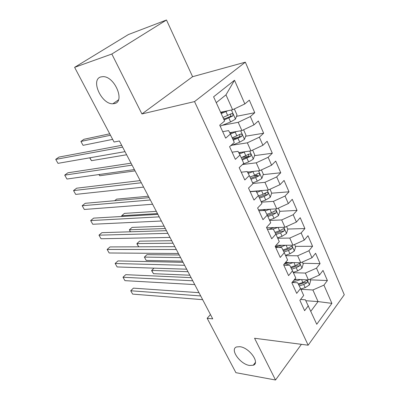 <?xml version="1.0" encoding="UTF-8"?>
<svg xmlns="http://www.w3.org/2000/svg" width="400" height="400" viewBox="0 0 400 400"><rect width="100%" height="100%" fill="white"/><g stroke="black" fill="none" stroke-linecap="round" stroke-linejoin="round"><path stroke-width="0.6" d="M114.545 103.555L112.85 103.77C101.61 104.51 90.23 79.75 100.815 76.93L103.065 76.635C114.785 76.36 125.305 101.705 114.545 103.555M249.595 365.47C240.1 364.26 229.435 349.085 236.66 346.925L239.915 346.7C249.32 347.605 260.35 363.045 253.245 365.235L249.595 365.47M166.48 20L111.835 54.025L141.925 113.95L192.595 76.7L166.48 20L128.395 34.55L74.61 67.35L114.06 142.03L119.405 140.985L212.735 318.885L207.175 318.285L235.91 372.685L275.52 380L301.4 344.33M192.595 76.7L245.345 62.17L344.27 294.74L308.155 345.205L194.53 101.59L245.345 62.17M305.845 300.725L318.06 301.58L331.895 303.37L323.93 285.125L327.395 280.54L323.02 270.43L319.505 274.98L316.515 268.135L320.07 263.615L315.595 253.27L311.985 257.75L308.925 250.75L312.575 246.29L307.99 235.7L304.285 240.115L301.155 232.945L304.9 228.56L300.21 217.72L296.405 222.06L293.2 214.715L297.045 210.405L292.24 199.3L288.335 203.565L285.05 196.04L289 191.81L284.075 180.435L280.065 184.615L276.7 176.905L280.755 172.76L275.71 161.105L271.59 165.195L268.14 157.29L272.305 153.24L267.135 141.29L262.9 145.285L259.36 137.18L263.645 133.225L258.345 120.975L253.99 124.87L250.36 116.56L254.765 112.705L249.33 100.14L244.845 103.925L232.605 109.755L225.97 94.85L216.25 102.665M331.895 303.37L316.75 324.27L305.38 299.79L300.575 299.46M225.97 94.85L234.515 80.255L213.6 96.815L224.585 121.045L219.72 125.16L225.665 138.15L230.445 133.965L234.3 142.465L229.575 146.69L235.36 159.34L240.01 155.05L243.76 163.33L239.17 167.66L244.81 179.975L249.32 175.59L252.98 183.655L248.52 188.085L254.01 200.085L258.4 195.605L261.965 203.47L257.625 207.985L262.98 219.685L267.25 215.115L270.725 222.785L266.505 227.39L271.725 238.795L275.875 234.145L279.27 241.625L275.165 246.31L280.255 257.435L284.295 252.705L287.605 260L283.61 264.76L288.58 275.62L292.51 270.815L295.74 277.94L291.85 282.77L296.7 293.365L300.525 288.495L303.68 295.445L299.895 300.34L304.625 310.685L308.35 305.75M234.515 80.255L244.845 103.925M222.32 125.31L238.2 122.315L241.885 130.58L229.765 132.705M250.36 116.56L238.2 122.315M253.99 124.87L241.885 130.58M232.08 145.205L247.34 142.825L250.93 150.885L238.72 152.635M259.36 137.18L247.34 142.825M262.9 145.285L250.93 150.885M230.445 133.965L228.625 130.61L222.7 131.67M242.47 164.545L256.245 162.82L259.75 170.685L247.475 172.07M268.14 157.29L256.245 162.82M271.59 165.195L259.75 170.685M240.01 155.05L238.025 151.335L232.095 152.2M252.9 183.48L264.935 182.33L268.355 190L250.1 191.535M276.7 176.905L264.935 182.33M280.065 184.615L268.355 190M249.32 175.59L247.19 171.535L241.255 172.21M261.38 202.175L273.415 201.36L276.75 208.845L258.495 209.88M285.05 196.04L273.415 201.36M288.335 203.565L276.75 208.845M258.4 195.605L256.125 191.23L250.185 191.73M269.655 220.425L281.69 219.935L284.945 227.24L266.695 227.795M293.2 214.715L281.69 219.935M296.405 222.06L284.945 227.24M267.25 215.115L264.84 210.44L258.9 210.77M277.74 238.255L289.77 238.07L292.945 245.205L276.055 245.295M301.155 232.945L289.77 238.07M304.285 240.115L292.945 245.205M275.875 234.145L273.345 229.18L267.405 229.35M285.64 255.67L297.66 255.78L300.76 262.745L285.54 262.465M308.925 250.75L297.66 255.78M311.985 257.75L300.76 262.745M284.295 252.705L281.645 247.47L275.705 247.485M293.355 272.685L305.365 273.075L308.395 279.885L294.63 279.31M316.515 268.135L305.365 273.075M319.505 274.98L308.395 279.885M292.51 270.815L289.745 265.325L283.805 265.19M300.9 289.32L312.895 289.98L318.06 301.58L310.845 311.25M323.93 285.125L312.895 289.98M300.525 288.495L297.655 282.76L292.065 282.5M111.835 54.025L74.61 67.35M308.155 345.205L254.56 338.255L275.52 380M141.925 113.95L194.53 101.59M210.465 314.56L207.175 318.285M220.605 112.265L232.605 109.755M327.395 280.54L310.24 279.83M320.07 263.615L302.89 263.28M287.77 262.99L285.14 262.94M312.575 246.29L295.37 246.355M278.145 246.42L275.22 246.43M304.9 228.56L287.675 229.04M297.045 210.405L279.805 211.32M274.08 211.62L273.77 211.635M289 191.81L271.65 193.185M265.88 193.645L264.19 193.775M280.755 172.76L263.205 174.635M257.34 175.265L253.54 175.67M272.305 153.24L254.535 155.65M248.285 156.5L242.01 157.355M263.645 133.225L245.635 136.22M237.675 137.545L232.46 138.41M254.765 112.705L236.495 116.325M225.64 118.48L223.605 118.88M198.98 292.675L133.41 288.15L130.725 290.765L200.695 295.935M132.63 294.105L130.725 290.765L132.63 294.105L202.655 299.675M296.625 279.395L293.84 280.295M300.66 279.565L292.245 282.28M309.955 279.195L310.645 280.745L309.4 284.95L305.18 287.625L300.77 289.03M299.24 285.925L303.76 284.48L307.03 282.75C307.765 281.44 307.585 280.705 306.495 280.545L302.865 282.485L298.255 283.96M307.03 282.75L304.56 282.64L298.595 284.645M187.99 271.72L151.675 270.395L153.48 273.685L189.82 275.205M153.99 268.145L151.59 270.59L153.48 273.685M191.105 277.655L125.75 274.665L123.01 277.25L192.745 280.78M124.95 280.65L123.01 277.25L124.95 280.65L194.745 284.6M183.06 262.325L117.95 260.925L115.15 263.48L184.625 265.305M117.13 266.95L115.15 263.48L117.13 266.95L186.67 269.205M289.15 262.53L284.065 264.22M293.195 262.605L285.295 265.225M302.34 262.045L303.21 264.01L301.93 268.215L297.655 270.905L293.205 272.355M179.205 254.975L146.96 254.665L144.38 257.1L146.215 260.445L182.45 261.155M291.68 269.17L296.205 267.68L299.51 265.935C300.26 264.585 300.065 263.84 298.91 263.705L295.285 265.64L290.67 267.165M299.51 265.935L297.035 265.88L291.06 267.94M180.585 257.6L144.38 257.1L146.215 260.445M281.525 245.265L275.61 247.28M285.575 245.245L279.02 247.475M294.54 244.49L295.605 246.885L294.29 251.095L289.95 253.79L285.47 255.3M171.72 240.71L139.585 241.155L136.95 243.56L138.735 246.815L136.925 243.875L136.95 243.56L173.035 243.21M283.95 252.025L288.47 250.495L291.815 248.73C292.585 247.33 292.365 246.58 291.155 246.475L287.53 248.405L282.91 249.97M291.815 248.73L289.34 248.735L283.355 250.85M174.85 246.67L110 246.925L107.145 249.455L176.335 249.5M109.16 252.985L107.145 249.455L109.16 252.985L178.425 253.485M166.46 230.68L101.9 232.665L98.985 235.16L167.865 233.355M101.04 238.755L98.985 235.16L101.04 238.755L170 237.425M273.745 227.585L268.83 229.31M277.795 227.46L272.84 229.195M286.555 226.515L287.82 229.36L286.465 233.575L282.07 236.28L277.555 237.84M164.095 226.17L132.07 227.4L129.385 229.775L130.49 231.785M276.03 234.475L280.55 232.905L283.94 231.125C284.725 229.675 284.485 228.915 283.21 228.84L279.59 230.765L274.975 232.375M283.94 231.125L281.46 231.185L275.475 233.355M165.34 228.54L129.385 229.775L130.325 231.79M265.815 209.465L262.8 210.555M269.87 209.235L265.105 210.95M278.38 208.105L279.855 211.425L278.46 215.64L274 218.35L269.45 219.97M156.32 211.35L124.42 213.39L121.68 215.735L122.075 216.455M267.885 216.525L272.445 214.895L275.875 213.095C276.68 211.595 276.415 210.825 275.07 210.79L271.46 212.705L266.855 214.355M275.875 213.095L273.395 213.22L267.4 215.45M157.49 213.58L121.68 215.735L121.88 216.465M157.895 214.35L93.64 218.125L90.665 220.585L159.21 216.86M92.76 224.255L90.665 220.585L92.76 224.255L161.39 221.015M261.78 190.55L256.745 192.42M257.735 190.89L256.24 191.445M270 189.24L271.695 193.06L270.265 197.27L265.74 199.99L261.15 201.67M148.39 196.235L116.625 199.12L114.715 200.7M259.55 198.14L264.145 196.455L267.615 194.635C268.44 193.075 268.15 192.3 266.74 192.31L263.135 194.21L258.535 195.905M267.615 194.635L265.14 194.83L259.09 197.13M149.14 197.66L85.225 203.305L82.185 205.73L150.365 199.995M84.325 209.47L82.185 205.73L84.325 209.47L152.595 204.245M253.525 171.385L248.19 173.43M249.515 171.84L247.715 172.53M261.415 169.91L263.34 174.245L261.865 178.46L257.275 181.185L252.65 182.925M251.01 179.31L255.645 177.56L259.16 175.725C260 174.11 259.68 173.325 258.2 173.375L254.61 175.265L249.97 177.02M259.16 175.725L256.68 175.985L250.58 178.365M140.19 180.605L76.645 188.195L73.54 190.585L141.32 182.76M75.72 194.4L73.54 190.585L75.72 194.4L143.6 187.105M245.105 151.72L239.43 153.97M241.16 152.285L238.99 153.135M252.61 150.095L254.78 154.975L253.265 159.185L248.605 161.92L242.935 164.11M242.26 160.02L250.49 156.35C251.345 154.67 251 153.88 249.45 153.98L241.195 157.67M248.07 154.18C249.01 154.95 248.99 155.785 248.015 156.685L241.865 159.14M99.07 174.53L99.74 175.745L135.09 170.88M99.74 175.745L98.925 174.55M131.045 163.175L67.895 172.79L64.725 175.135L132.075 165.135M66.945 179.03L64.725 175.135L66.945 179.03L134.405 169.58M236.525 131.52L230.47 134.015M232.705 132.19L230.06 133.255M243.585 129.775L246.005 135.225L244.445 139.43L239.715 142.17L230.565 145.81M233.295 140.245L241.645 136.46C242.47 134.76 242.095 133.965 240.525 134.07L232.2 137.84M239.575 134.66C240.115 135.51 239.98 136.25 239.18 136.875L232.93 139.44M89.88 157.785L91.47 160.685L126.63 154.76M91.47 160.685L89.69 157.815M121.695 145.345L58.97 157.075L55.73 159.38L122.615 147.105M57.995 163.35L55.73 159.38L57.995 163.35L125 151.65M227.8 110.76L221.2 113.585M224.18 111.515L220.885 112.885M234.325 108.935L237.01 114.98L235.41 119.18L230.605 121.925L220.19 126.18M109.72 133.81L83.95 139.28L80.915 141.445L83.045 145.33L112.66 139.375M224.1 119.97L232.595 116.055C233.36 114.345 232.96 113.54 231.39 113.645L222.98 117.505M230.395 114.25C231.01 115.085 230.93 115.845 230.155 116.545L223.77 119.245M110.48 135.25L80.915 141.445L83.045 145.33M309.43 284.845L307.195 279.835M302.865 282.485L301.565 279.6M305.18 287.625L303.76 284.48M301.96 268.11L299.56 262.725M295.285 265.64L293.925 262.62M297.655 270.905L296.205 267.68M294.32 250.99L291.74 245.21M287.53 248.405L286.105 245.24M289.95 253.79L288.47 250.495M286.5 233.47L283.74 227.28M279.59 230.765L278.095 227.45M282.07 236.28L280.55 232.905M278.495 215.535L275.545 208.915M271.46 212.705L269.9 209.235M274 218.35L272.445 214.895M270.3 197.165L267.145 190.1M263.135 194.21L261.535 190.645M265.74 199.99L264.145 196.455M261.905 178.355L258.54 170.82M254.61 175.265L252.965 171.61M257.275 181.185L255.645 177.56M253.305 159.08L249.72 151.055M245.875 155.85L244.19 152.105M248.605 161.92L246.935 158.205M248.015 156.685L250.49 156.35M244.485 139.325L240.68 130.79M236.915 135.95L235.19 132.11M239.715 142.17L238.005 138.365M239.13 136.9L241.61 136.485M235.45 119.075L231.4 110.005M220.23 126.165L219.76 125.13M227.735 115.545L225.965 111.61M230.605 121.925L228.85 118.02M230.025 116.62L232.5 116.125M112.85 103.77L118.46 99.89M253.245 365.235L255.385 362.445M239.18 136.875L241.645 136.46M230.155 116.545L232.595 116.055"/></g></svg>
